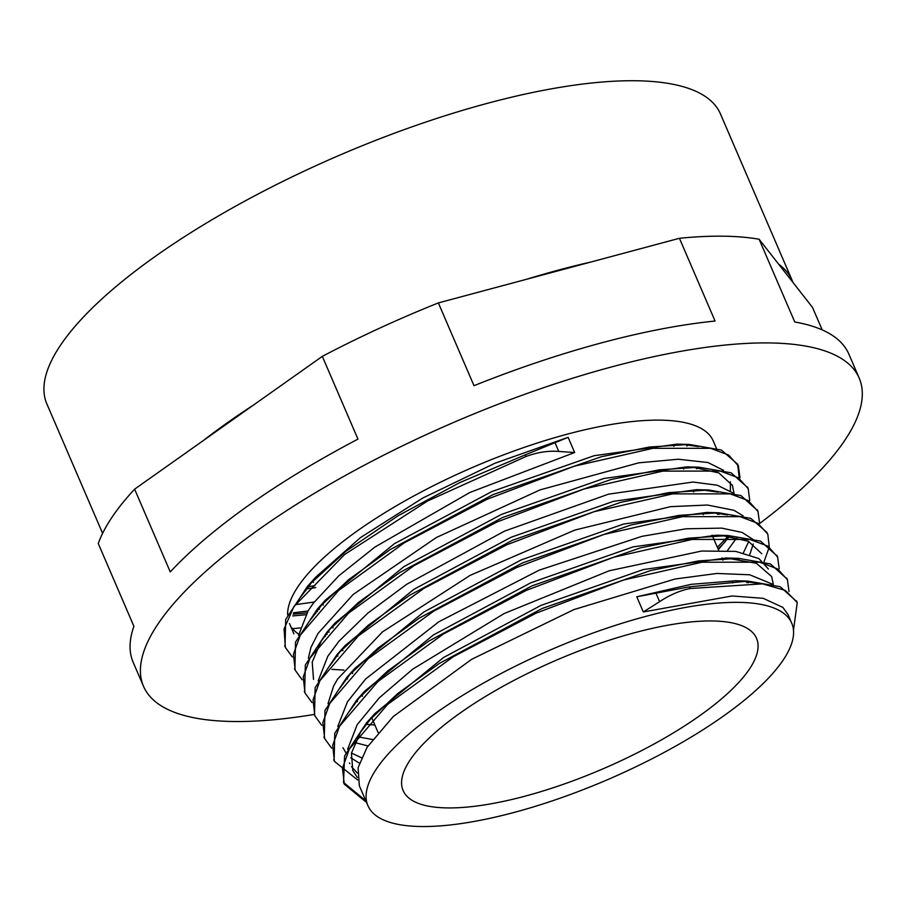 <?xml version="1.0" encoding="UTF-8"?>
<svg xmlns="http://www.w3.org/2000/svg" width="906" height="906" viewBox="0 0 906 906"><rect width="100%" height="100%" fill="white"/><g stroke="black" fill="none" stroke-linecap="round" stroke-linejoin="round"><path stroke-width="1.36" d="M306.069 588.991L315.707 587.62M293.136 614.177L306.862 612.864M315.922 611.754L317.372 611.561M325.707 634.528L327.157 634.336M307.666 586.862L314.88 585.684M293.521 612.762L307.983 611.006M317.519 609.613L319.376 609.33M327.304 632.388L329.172 632.094M304.676 590.938L305.786 590.803M292.717 615.944L305.786 614.732M314.529 613.69L315.639 613.555M324.303 636.488L325.401 636.352M791.731 623.192A230.713 70.883 156.7 0 0 599.013 630.893A230.713 70.883 156.7 0 0 376.364 769.001A230.713 70.883 156.7 0 0 367.938 805.706A230.713 70.883 156.7 0 0 607.869 779.545A230.713 70.883 156.7 0 0 791.731 623.192L788.005 614.54L782.886 607.416L763.237 598.334L732.071 595.967L643.328 611.958L659.613 601.641C669.93 594.868 680.089 590.497 690.1 588.526L762.558 583.838L785.287 590.418L797.235 602.558L793.486 630.372M690.112 588.504L689.398 586.839L636.782 596.782L691.176 584.325L735.774 580.757L747.937 581.097M366.556 802.478L344.28 784.132L342.457 768.152L349.365 749.024L387.677 704.358L453.328 656.703L536.205 613.124L623.566 580.021L702.059 562.218L759.658 562.196L777.631 568.923L787.439 579.772L789.024 591.595M357.655 779.998L334.439 761.368L332.683 745.355L339.535 726.25L377.893 681.572L443.532 633.928L526.386 590.35L613.77 557.224L692.275 539.432L749.828 539.432L767.858 546.125L777.597 557.009L779.205 568.843M331.585 748.107L324.642 738.583L322.842 722.592L329.75 703.475L368.062 658.809L433.702 611.154L516.579 567.564L603.951 534.461L682.445 516.669L740.021 516.647L758.016 523.374L767.824 534.212L769.262 547.054L763.837 562.411M321.743 725.344L314.835 715.808L313.057 699.806L319.909 680.7L358.255 636.023L423.917 588.379L506.771 544.789L594.143 511.686L672.66 493.872L730.213 493.872L748.22 500.576L757.982 511.448L759.602 523.294M311.97 702.546L305.016 693.033L303.227 677.042L310.135 657.915L348.459 613.249L414.087 565.604L496.952 522.003L584.347 488.9L662.83 471.109L720.395 471.097L738.401 477.813L748.197 488.662L749.76 500.474M725.049 542.015L718.062 548.945M302.128 679.783L295.231 670.247L293.419 654.257L300.305 635.14L338.629 590.474L404.291 542.819L487.156 499.24L574.517 466.137L653.022 448.311L710.61 448.311L728.583 455.027L738.367 465.888L739.987 477.722M292.344 656.997L285.379 647.484L284.076 628.99L293.895 606.612L344.642 554.483L427.507 501.041L526.046 456.477C537.598 452.241 548.515 450.565 558.775 451.448L574.653 452.513L469.92 492.445L374.971 547.02L338.776 575.82L313.238 603.317L308.176 610.701L298.572 635.378M689.398 586.85L747.926 581.097L780.191 586.703L796.827 601.663M365.831 800.802L343.555 782.456L344.574 756.012L366.5 722.875L397.791 693.498L439.263 663.464L542.184 608.47L650.565 570.554L698.537 560.916L738.379 558.334L770.462 563.951L787.088 579.013M334.121 760.587L334.756 733.316L356.511 700.304L387.7 670.938L429.116 640.916L531.947 585.888L640.338 547.881L688.39 538.187L728.288 535.548L760.587 541.142L777.212 556.148M324.28 737.677L324.971 710.463L346.839 677.348L378.142 647.971L419.591 617.937L522.524 562.932L630.916 525.004L678.888 515.378L718.764 512.773L750.825 518.402L767.088 532.547M747.914 581.641L746.929 582.728M314.518 715.038L315.129 687.733L336.964 654.676L368.164 625.31L409.614 595.287L512.479 540.27L620.848 502.298L668.888 492.615L708.752 489.999L740.995 495.593L757.609 510.644M738.107 558.843L737.099 559.965M304.631 692.116L305.345 664.959L327.089 631.935L358.357 602.547L399.761 572.524L502.66 517.473L611.086 479.5L659.092 469.852L699.013 467.202L731.165 472.83L747.801 487.779M728.288 536.092L717.337 547.269M294.903 669.443L295.515 642.139L317.417 609.025L348.663 579.659L390.135 549.636L493.034 494.631L601.403 456.703L649.398 447.032L689.251 444.45L721.403 450.044L737.654 464.223L739.137 477.1M718.492 513.294L717.495 514.393M343.884 670.066L331.924 669.364M285.028 646.624L285.707 619.432L307.428 586.442L345.865 551.301L398.142 515.707L459.738 482.615L525.333 454.812L526.058 456.465M718.968 514.427L719.681 513.442M730.395 490.859L730.372 481.811M723.509 470.316L707.96 462.536L678.277 459.229L638.707 462.841L540.055 489.897L436.341 537.53L353.125 594.517L317.995 633.475L310.951 647.382L308.368 658.232M718.345 549.602L729.5 536.239M733.339 493.091L717.303 485.22L693.011 482.037L608.526 494.166L504.506 531.131L406.601 584.359L367.745 613.203L338.946 641.244L327.813 656.25M327.802 656.261L318.176 680.95M738.571 559.987L739.296 559.002M743.441 552.728L748.752 541.448M743.135 515.865L733.951 510.305L707.484 505.027L670.519 506.658L574.687 530.123L470.089 575.401L382.513 631.867L337.598 679.036L333.555 686.148L327.995 703.758M357.768 736.816L372.502 739.489M748.413 582.762L749.115 581.799M755.015 540.689L742.048 532.422L721.788 528.13L686.159 528.787L641.969 536.329L539.217 570.157L438.855 621.765L365.639 678.979L347.44 701.81L337.779 726.544M351.449 753.033L361.449 757.756M768.367 568.991L758.934 558.594L735.819 551.403L701.663 551.029L609.138 570.803L504.2 613.521L412.694 669.172L379.365 697.767L357.213 724.596L347.621 749.285M349.49 762.897L349.852 763.69M351.494 766.635L357.326 773.011M772.546 584.211L749.681 574.778L716.929 573.453L674.947 579.036L573.985 609.557L471.686 659.296L393.261 716.533L367.055 747.359L358.096 767.722L359.331 785.661M300.781 596.907L315.537 577.371L360.463 537.598L422.83 498.006L494.959 463.238L568.119 437.338L525.333 454.812M741.595 581.04L757.122 583.238M357.338 777.495L352.785 770.474L351.426 753.158L360.52 732.173L374.597 713.815L443.51 657.53L540.871 605.446L643.305 569.557L726.227 557.994L756.385 563.283L771.663 576.578L773.316 584.415M359.365 763.124L350.781 757.824M345.922 752.818L342.955 747.71M349.75 710.904L360.769 695.683M356.5 700.315L364.62 691.233L433.374 634.959L530.656 582.852L633.113 546.884L716.148 535.208L728.299 535.548M721.969 535.491L748.333 541.244L761.833 553.804M367.972 745.944L354.903 742.569M340.044 687.994L351.086 672.739M346.828 677.36L354.937 668.3L423.838 611.992L521.21 559.908L623.668 524.008L706.601 512.434L718.775 512.773M712.422 512.705L727.699 514.891M753.26 543.974L749.828 554.472M374.903 725.049L365.956 724.302M330.101 665.4L341.222 650.055M336.964 654.676L345.073 645.604L413.872 589.33L511.177 537.235L613.611 501.301L696.601 489.659L708.752 489.999M702.422 489.942L718.05 492.151M736.895 537.541L727.461 550.61M357.496 701.674L356.126 701.527M313.521 679.375L312.208 662.048L321.268 641.063L331.358 627.303M327.089 631.935L335.197 622.875L404.008 566.567L501.346 514.449L603.838 478.504L686.85 466.862L699.013 467.202M692.671 467.145L718.911 472.943L732.433 485.469L734.041 493.272M347.678 678.888L346.341 678.741M310.52 619.806L325.514 599.965L394.382 543.691L491.72 491.607L594.155 455.707L677.088 444.11L689.251 444.45M682.909 444.393L698.458 446.59M337.881 656.125L336.511 655.978M568.119 437.338L574.653 452.513M643.328 611.958L636.782 596.782M698.186 467.666L696.635 468.821M300.067 627.949L292.604 628.673M688.39 444.891L686.816 446.058M314.201 602.037L296.715 604.461M591.108 261.97A366.681 112.661 156.7 0 0 526.68 279.241L679.432 238.289L715.072 321.041A389.614 119.705 156.7 0 0 473.997 385.684L438.357 302.921L526.68 279.241M253.555 405.016A366.681 112.661 156.7 0 0 203.386 440.509L322.321 356.364L357.961 439.116A389.614 119.705 156.7 0 0 170.26 571.924L134.62 489.161L203.386 440.509M792.943 282.423A366.681 112.661 156.7 0 0 792.161 280.43A366.681 112.661 156.7 0 0 778.673 264.201L812.501 307.394L822.184 329.886M759.749 523.408A389.614 119.705 156.7 0 0 859.194 378.108L848.865 354.121A389.614 119.705 156.7 0 0 794.766 321.992L759.115 239.241L778.673 264.201M134.62 489.161A389.614 119.705 156.7 0 0 111.766 517.609A389.614 119.705 156.7 0 0 98.267 543.543L133.907 626.306A389.614 119.705 156.7 0 0 133.182 662.343L143.522 686.329A389.614 119.705 156.7 0 0 314.246 714.438M759.115 239.241A389.614 119.705 156.7 0 0 679.432 238.289M410.135 759.953A192.412 59.117 156.7 0 0 403.113 790.553A192.412 59.117 156.7 0 0 603.215 768.741A192.412 59.117 156.7 0 0 756.555 638.334A192.412 59.117 156.7 0 0 595.831 644.755A192.412 59.117 156.7 0 0 410.135 759.953M792.161 280.43L720.417 113.85A366.681 112.661 156.7 0 0 414.121 126.093A366.681 112.661 156.7 0 0 60.249 345.605A366.681 112.661 156.7 0 0 46.863 403.929L102.605 533.34M438.357 302.921A389.614 119.705 156.7 0 0 322.321 356.364M859.194 378.108A389.614 119.705 156.7 0 0 533.736 391.12A389.614 119.705 156.7 0 0 157.746 624.359A389.614 119.705 156.7 0 0 143.522 686.329M716.397 448.277L713.249 440.962A230.713 70.883 156.7 0 0 520.531 448.663A230.713 70.883 156.7 0 0 297.881 586.782A230.713 70.883 156.7 0 0 287.621 614.936M292.242 628.209A230.713 70.883 156.7 0 0 298.708 634.223M693.668 491.901A230.713 70.883 156.7 0 0 695.23 490.123M655.899 593.011L659.613 601.641M558.775 451.448L555.061 442.819M797.235 602.558L796.521 600.882M787.235 579.33L786.714 578.107M777.62 556.997L776.895 555.333M757.994 511.448L757.28 509.772M748.186 488.662L747.473 486.998M738.379 465.888L737.665 464.223M344.257 784.143L343.544 782.467M334.133 760.644L333.725 759.692M324.642 738.583L323.918 736.918M314.824 715.808L314.11 714.132M304.744 692.377L304.303 691.357M295.209 670.247L294.495 668.583M285.401 647.473L284.677 645.797M366.488 722.875L374.597 713.815M738.39 558.334L726.227 557.994M317.417 609.036L325.514 599.965M307.428 586.442L315.537 577.371M312.695 580.621L313.465 582.388M322.547 603.498L323.272 605.174M332.355 626.273L333.08 627.937M342.174 649.058L342.887 650.735M351.97 671.822L352.694 673.486M361.788 694.619L362.513 696.284M371.562 717.303L378.096 732.49M673.158 444.687L673.883 446.364M682.965 467.462L683.69 469.138M692.784 490.237L693.498 491.913M702.592 513.023L703.316 514.699M712.116 535.152L718.662 550.327M721.935 557.926L722.931 560.259M732.014 581.346L732.739 583.011M359.308 785.672L367.938 805.706M732.105 484.755L732.422 485.469M289.467 623.475L293.918 633.815"/></g></svg>
